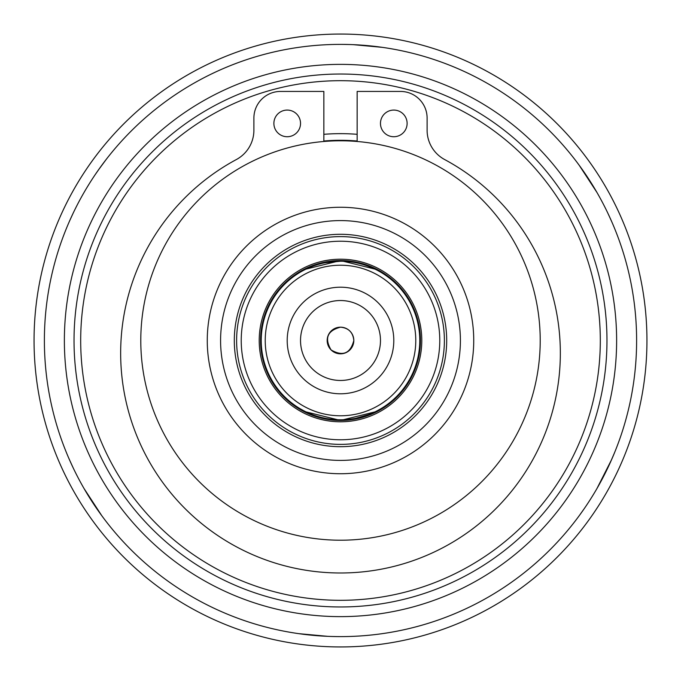 <?xml version="1.0" encoding="UTF-8"?>
<svg xmlns="http://www.w3.org/2000/svg" width="681" height="681" viewBox="0 0 681 681"><rect width="100%" height="100%" fill="white"/><g stroke="black" fill="none" stroke-linecap="round" stroke-linejoin="round"><path stroke-width="1.02" d="M377.861 411.171L340.5 420.441L303.139 411.171M303.139 269.829L340.5 260.559L377.861 269.829M223.325 57.34A306.441 306.441 0 0 0 223.325 623.651M457.675 623.651A306.441 306.441 0 0 0 457.675 57.34M340.5 646.941A306.441 306.441 0 0 0 646.941 340.5A306.441 306.441 0 0 0 340.5 34.059A306.441 306.441 0 0 0 34.059 340.5A306.441 306.441 0 0 0 340.5 646.941M340.5 540.212A199.712 199.712 0 0 0 540.212 340.5A199.712 199.712 0 0 0 340.5 140.788A199.712 199.712 0 0 0 140.788 340.5A199.712 199.712 0 0 0 340.5 540.212M340.5 473.729A133.238 133.238 0 0 0 473.738 340.5A133.238 133.238 0 0 0 340.5 207.262A133.238 133.238 0 0 0 207.262 340.5A133.238 133.238 0 0 0 340.5 473.729A133.238 133.238 0 0 0 473.738 340.5A133.238 133.238 0 0 0 340.5 207.262M340.5 241.227A99.273 99.273 0 0 0 241.227 340.5A99.273 99.273 0 0 0 340.5 439.773A99.273 99.273 0 0 0 439.773 340.5A99.273 99.273 0 0 0 340.5 241.227M340.5 259.206A81.294 81.294 0 0 0 259.206 340.5A81.294 81.294 0 0 0 340.5 421.794A81.294 81.294 0 0 0 421.794 340.5A81.294 81.294 0 0 0 340.5 259.206M340.5 260.559A79.941 79.941 0 0 0 260.559 340.5A79.941 79.941 0 0 0 340.5 420.441A79.941 79.941 0 0 0 420.441 340.5A79.941 79.941 0 0 0 340.5 260.559M380.67 272.153L377.555 270.417M340.5 261.223A79.277 79.277 0 0 0 261.223 340.5A79.277 79.277 0 0 0 340.5 419.777A79.277 79.277 0 0 0 419.777 340.5A79.277 79.277 0 0 0 340.5 261.223L324.999 262.755M300.33 408.838L303.445 410.575M356.001 418.245L368.906 414.508M377.555 410.575L380.67 408.838M340.5 327.178C348.595 327.961 353.039 332.405 353.822 340.5C350.366 353.592 342.79 356.725 331.077 349.915C324.267 338.219 327.408 330.634 340.5 327.178A13.322 13.322 0 0 0 327.178 340.5A13.322 13.322 0 0 0 340.5 353.822A13.322 13.322 0 0 0 353.822 340.5A13.322 13.322 0 0 0 340.5 327.178M340.5 415.776A75.276 75.276 0 0 0 415.776 340.5A75.276 75.276 0 0 0 340.5 265.224A75.276 75.276 0 0 0 265.224 340.5A75.276 75.276 0 0 0 340.5 415.776M340.5 393.788A53.297 53.297 0 0 0 393.797 340.5A53.297 53.297 0 0 0 340.5 287.203A53.297 53.297 0 0 0 287.203 340.5A53.297 53.297 0 0 0 340.5 393.788M340.5 380.466A39.975 39.975 0 0 0 380.475 340.5A39.975 39.975 0 0 0 340.5 300.525A39.975 39.975 0 0 0 300.525 340.5A39.975 39.975 0 0 0 340.5 380.466M340.5 140.312L357.15 141.01A200.188 200.188 0 0 0 323.85 141.01M72.918 213.681L69.641 220.831M62.975 237.218L63.197 236.63M86.589 188.143L89.237 183.81M98.353 170.063L106.372 159.209M111.59 152.655L112.297 151.803M100.158 167.526L95.136 174.728M85.423 190.101L84.061 192.442M340.5 636.616A296.116 296.116 0 0 0 636.616 340.5A296.116 296.116 0 0 0 340.5 44.384A296.116 296.116 0 0 0 44.384 340.5A296.116 296.116 0 0 0 340.5 636.616L339.002 636.607M291.221 48.513L291.928 48.394M342.883 44.393L349.098 44.512M353.277 44.657L382.347 47.355M384.91 47.73L385.821 47.874M371.273 45.985L363.705 45.295M341.998 44.384L340.5 44.384M73.088 467.685L69.36 459.522M68.883 458.432L71.182 463.582M101.146 514.836L103.657 518.232M101.844 515.789L84.061 488.558M607.912 213.315L611.64 221.478M612.117 222.559L609.818 217.409M579.854 166.164L577.343 162.768M579.156 165.202L596.939 192.442M389.779 632.487L389.072 632.598M338.116 636.607L331.902 636.488M327.723 636.335L298.653 633.645M296.09 633.262L295.179 633.126M309.727 635.007L317.295 635.705M584.128 508.809L579.548 515.253M599.382 484.242L601.842 479.73M610.465 462.161L614.577 452.601M617.624 444.821L617.837 444.259M611.615 459.581L596.939 488.558M340.5 616.628A276.128 276.128 0 0 0 616.628 340.5A276.128 276.128 0 0 0 340.5 64.372A276.128 276.128 0 0 0 64.372 340.5A276.128 276.128 0 0 0 340.5 616.628M340.5 606.967A266.467 266.467 0 0 0 606.967 340.5A266.467 266.467 0 0 0 340.5 74.025A266.467 266.467 0 0 0 74.033 340.5A266.467 266.467 0 0 0 340.5 606.967M357.15 134.319A206.845 206.845 0 0 0 323.85 134.319M393.797 136.728A13.322 13.322 0 0 1 382.254 116.74A13.322 13.322 0 0 1 405.331 116.74A13.322 13.322 0 0 1 393.797 136.728M287.203 136.728A13.322 13.322 0 0 1 275.669 116.74A13.322 13.322 0 0 1 298.746 116.74A13.322 13.322 0 0 1 287.203 136.728M323.85 141.478L323.85 91.433L280.546 91.433A26.644 26.644 0 0 0 253.894 118.077L253.894 130.207A33.309 33.309 0 0 1 236.367 159.541A219.835 219.835 0 0 0 170.684 492.763A219.835 219.835 0 0 0 510.316 492.763A219.835 219.835 0 0 0 444.633 159.541A33.309 33.309 0 0 1 427.106 130.207L427.106 118.077A26.644 26.644 0 0 0 400.454 91.433L357.15 91.433L357.15 141.478M340.5 460.407A119.916 119.916 0 0 0 460.416 340.5A119.916 119.916 0 0 0 340.5 220.584A119.916 119.916 0 0 0 220.584 340.5A119.916 119.916 0 0 0 340.5 460.407M340.5 446.693A106.193 106.193 0 0 0 446.693 340.5A106.193 106.193 0 0 0 340.5 234.298A106.193 106.193 0 0 0 234.307 340.5A106.193 106.193 0 0 0 340.5 446.693M340.5 444.387A103.887 103.887 0 0 0 444.387 340.5A103.887 103.887 0 0 0 340.5 236.605A103.887 103.887 0 0 0 236.613 340.5A103.887 103.887 0 0 0 340.5 444.387M600.31 340.5A259.81 259.81 0 0 0 340.5 80.69A259.81 259.81 0 0 0 80.69 340.5A259.81 259.81 0 0 0 340.5 600.31A259.81 259.81 0 0 0 600.31 340.5M300.525 408.958L300.525 409.732M380.475 408.958L380.475 409.732M300.525 271.268L300.525 272.034M380.475 271.268L380.475 272.034"/></g></svg>
